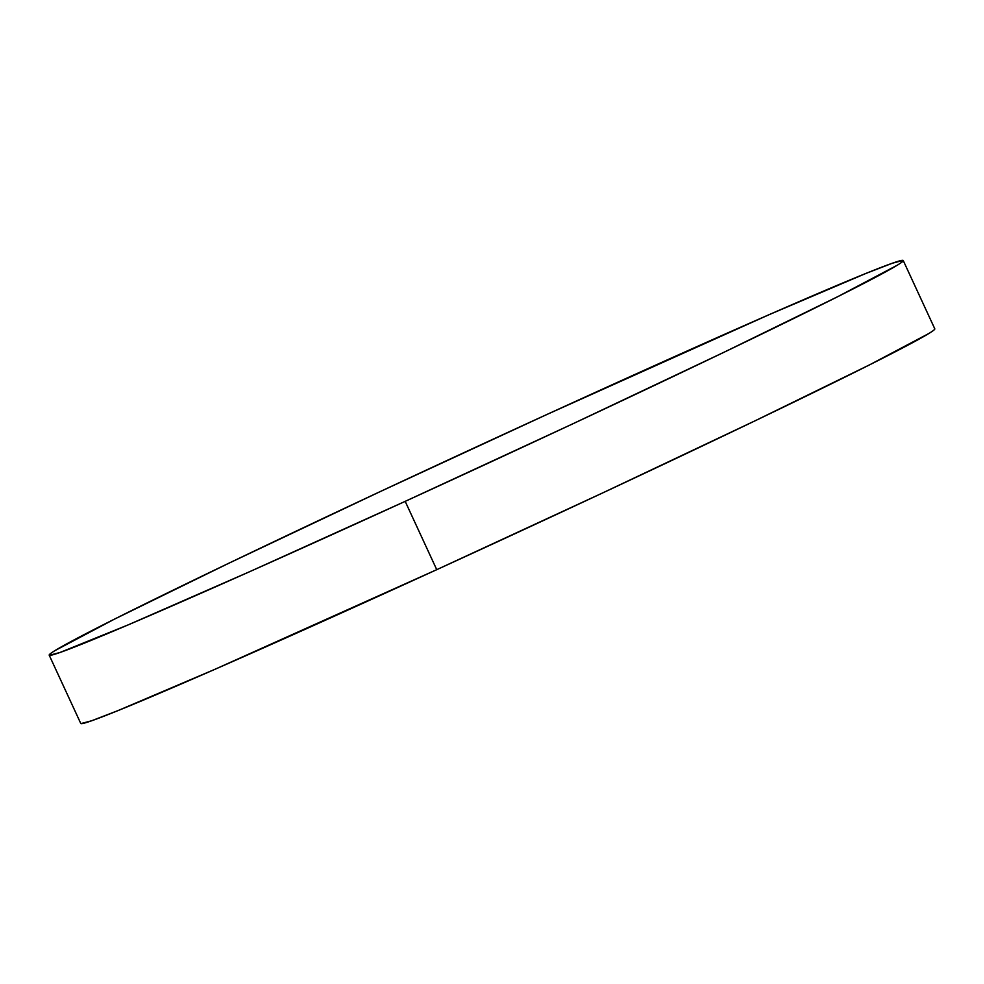 <?xml version="1.0" encoding="UTF-8"?>
<svg xmlns="http://www.w3.org/2000/svg" width="984" height="984" viewBox="0 0 984 984"><rect width="100%" height="100%" fill="white"/><g stroke="black" fill="none" stroke-linecap="round" stroke-linejoin="round"><path stroke-width="1.48" d="M49.2 655.159L80.762 723.461A470.401 9.865 -24.8 0 0 436.748 569.674A470.401 9.865 -24.8 0 0 934.8 328.841L903.238 260.539A470.401 9.865 155.2 0 1 405.187 501.36L436.748 569.674L405.187 501.36A470.401 9.865 155.2 0 1 49.2 655.159A470.401 9.865 155.2 0 1 547.252 414.326A470.401 9.865 155.2 0 1 903.238 260.539M547.252 414.326L380.697 491.373L228.694 563.303L114.365 619.182L55.129 650.51C50.467 653.364 48.548 654.963 49.36 655.295L59.999 652.49L128.24 624.852L249.456 571.778L405.187 501.36L571.741 424.325L723.744 352.383L838.073 296.504L897.31 265.188C901.971 262.334 903.89 260.735 903.078 260.403L892.439 263.195L865.809 273.478L769.217 314.622L547.252 414.326M80.922 723.597L91.561 720.805L118.191 710.522L214.783 669.378L436.748 569.674L603.303 492.627L755.306 420.697L869.635 364.818L928.871 333.49C933.533 330.636 935.452 329.037 934.64 328.705"/></g></svg>
